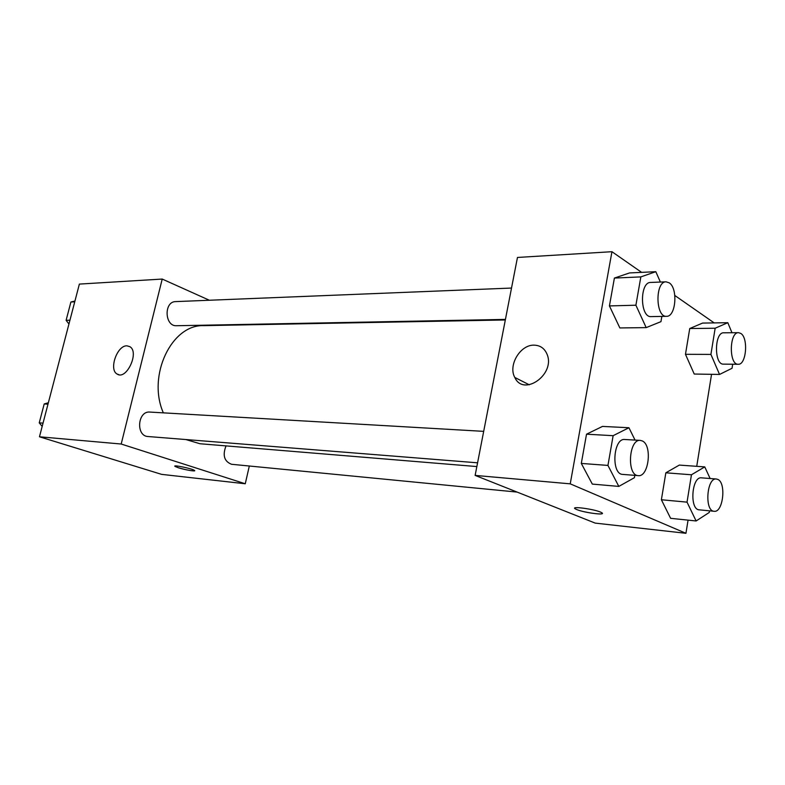 <?xml version="1.0" encoding="UTF-8"?>
<svg xmlns="http://www.w3.org/2000/svg" width="785" height="785" viewBox="0 0 785 785"><rect width="100%" height="100%" fill="white"/><g stroke="black" fill="none" stroke-linecap="round" stroke-linejoin="round"><path stroke-width="1.18" d="M249.326 466.005L245.263 483.766L161.622 474.366L39.466 436.784L79.373 284.091L162.22 279.058L209.379 300.253M245.263 483.766L121.194 444.025L39.466 436.784M121.194 444.025L162.22 279.058M126.993 345.832L129.888 346.685C139.642 352.141 126.463 380.519 117.181 374.082C108.536 369.794 117.132 345.135 126.993 345.832M505.324 319.966L203.717 325.647C171.738 324.225 146.942 375.632 163.339 412.851M185.868 439.541L199.969 443.741L476.848 466.565M262.386 324.077L263.377 324.519M226.031 445.89C222.381 455.28 224.216 461.413 231.536 464.278L517.129 492.087M483.688 431.358L149.886 412.076C137.532 410.722 135.638 436.166 148.08 436.529L477.574 462.816M511.526 288.056L175.673 301.607C163.653 301.479 164.605 326.589 176.566 325.726L505.432 319.407M194.68 470.696C192.217 471.098 186.781 470.117 178.362 467.752L175.055 466.418C172.033 464.435 192.404 468.625 194.484 470.421C196.711 471.854 184.956 469.901 178.352 467.762L174.859 466.143M688.062 520.141L685.943 533.3L595.197 523.104L475.131 475.406L517.462 257.451L611.947 251.7L641.62 272.366M685.943 533.3L570.234 483.845L475.131 475.406M570.234 483.845L611.947 251.7M534.143 345.155C540.237 345.341 544.535 348.354 547.027 354.192C555.78 374.288 523.467 397.122 514.803 377.448C507.905 365.349 520.298 344.546 534.143 345.155M670.606 518.316L661.382 499.751L665.847 472.805L679.319 465.083L665.847 472.805L661.382 499.751L670.606 518.316L696.118 520.975L687.032 502.145L691.457 474.778L704.753 466.898L710.121 478.516M619.856 327.944L609.425 305.914L614.4 278.067L629.55 272.935L614.4 278.067L609.425 305.914L619.856 327.944L646.183 327.62L635.899 305.218L640.845 276.899L655.818 271.698L660.381 282.05M711.553 374.317L696.727 466.329M674.855 295.513L714.183 322.9M592.312 484.09L581.302 463.425L586.523 434.193L602.487 426.412L586.523 434.193L581.302 463.425L592.312 484.09L618.815 486.415L607.943 465.417L613.134 435.685L628.932 427.737L635.045 440.091M694.234 374.043L685.472 354.31L689.74 328.532L702.575 323.077L689.74 328.532L685.472 354.31L694.234 374.043L719.541 374.445L710.916 354.408L715.155 328.238L727.813 322.704L731.963 332.722M602.311 513.4C602.537 515.225 583.137 512.291 576.808 509.573L575.611 509.033C568.821 505.609 595.786 509.239 601.438 512.556C607.698 515.725 584.521 512.89 576.808 509.583L575.611 509.033M732.69 364.22L732.052 368.273L719.541 374.445M738.557 332.673L723.76 332.801C714.301 332.065 713.957 364.868 723.427 364.132L738.204 364.269C746.28 365.113 748.576 338.07 740.844 333.448L738.557 332.673C729.177 331.927 728.823 365.015 738.204 364.269M710.916 354.408L685.472 354.31M715.155 328.238L689.74 328.532M727.813 322.704L702.575 323.077M709.512 510.829L709.247 512.468L696.118 520.975M716.381 479.007L701.476 477.839C691.693 476.21 689.328 509.701 699.219 509.828L714.134 511.28C723.044 512.919 726.488 482.971 717.843 479.419L716.381 479.007C706.696 477.378 704.322 511.172 714.134 511.28M687.032 502.145L661.382 499.751M691.457 474.778L665.847 472.805M704.753 466.898L679.319 465.083M661.853 316.404L660.96 321.654L646.183 327.62M666.092 281.825L650.657 282.443C639.451 282.011 639.952 317.748 651.118 316.61L666.524 316.316C675.905 316.954 678.181 288.281 669.203 282.826L666.092 281.825C654.965 281.373 655.446 317.464 666.524 316.316M635.899 305.218L609.425 305.914M640.845 276.899L614.4 278.067M655.818 271.698L629.55 272.935M634.8 475.357L634.408 477.702L618.815 486.415M640.334 440.395L624.791 439.502C613.124 437.883 610.936 474.375 622.711 474.395L638.244 475.632C648.763 477.309 652.502 445.203 642.336 440.954L640.334 440.395C628.746 438.776 626.548 475.632 638.244 475.632M607.943 465.417L581.302 463.425M613.134 435.685L586.523 434.193M628.932 427.737L602.487 426.412M68.943 323.999L66.107 320.319L70.905 301.999L74.938 301.067M69.934 320.211L66.107 320.319M74.732 301.832L70.905 301.999M42.174 426.402L39.25 422.86L44.195 403.961L48.366 402.734M43.028 423.144L39.25 422.86M47.983 404.177L44.195 403.961M118.918 374.72L117.181 374.082M529.276 384.807L514.803 377.448"/></g></svg>
